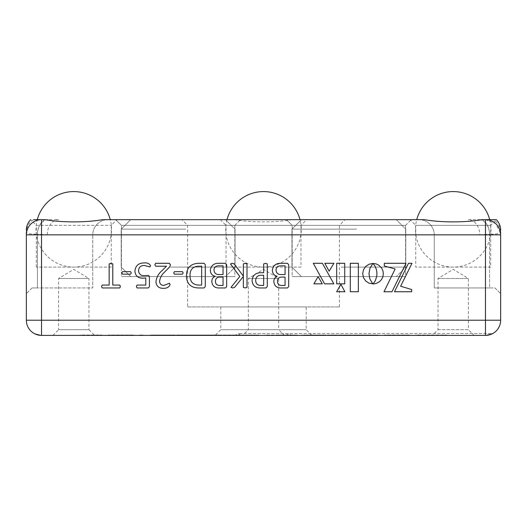 <?xml version="1.0" encoding="UTF-8"?>
<svg xmlns="http://www.w3.org/2000/svg" width="527" height="527" viewBox="0 0 527 527"><rect width="100%" height="100%" fill="white"/><g stroke="black" fill="none" stroke-linecap="round" stroke-linejoin="round"><path stroke-width="0.4" stroke-dasharray="2.63 1.98" d="M52.911 335.396L58.602 329.704L88.958 329.704L88.958 278.48L58.602 278.48L88.958 278.48L73.78 269.363L58.602 278.48L58.602 329.704L88.958 329.704L94.649 335.396L52.911 335.396L94.649 335.396M415.836 335.396L446.804 335.396L415.836 335.396L415.836 335.02L446.804 335.02L415.836 335.02L415.836 335.396M384.446 335.396L409.973 335.396L384.446 335.396L384.446 335.02L409.973 335.02L384.446 335.02M178.126 335.396L194.028 335.396L178.126 335.396L189.845 335.396L178.126 335.396L178.126 335.02L194.028 335.02L178.126 335.02L178.897 335.02L178.126 335.02L178.126 335.396M150.505 335.396L173.521 335.396L150.505 335.396L150.505 335.02L173.521 335.02L150.505 335.02L169.338 335.02L150.505 335.02L150.505 335.396L150.505 335.02M139.207 335.396L143.39 335.396L139.207 335.396L139.207 335.02L143.39 335.02L139.207 335.02L139.207 335.396M108.239 335.396L133.766 335.396L108.239 335.396L108.239 335.02L133.766 335.02L108.239 335.02M187.678 335.396L187.493 335.02L211.887 335.02L187.678 335.02L187.678 335.396L211.887 335.396L187.678 335.396M212.078 335.396L211.887 335.02L212.078 335.396M160.966 335.396L182.731 335.396L160.966 335.396L160.966 335.02L182.731 335.02L160.966 335.02M474.089 335.396L432.351 335.396L474.089 335.396L468.398 329.704L438.042 329.704L432.351 335.396M284.369 335.396L242.631 335.396L284.369 335.396L278.678 329.704L248.322 329.704L242.631 335.396M311.879 335.396L215.121 335.396L311.879 335.396L306.187 329.704L306.187 306.938L220.813 306.938L306.187 306.938M289.218 335.396L285.542 333.499L288.302 333.499L291.978 335.396L485.472 335.396L41.528 335.396A15.178 15.178 0 0 1 34.183 333.499L41.528 335.396A15.178 15.178 0 0 1 34.183 333.499L41.528 335.396L234.93 335.396L238.599 333.499L241.359 333.499L237.684 335.396M215.372 335.396L240.898 335.396L215.372 335.396L215.372 335.02L240.898 335.02L215.372 335.02M243.415 335.396L258.059 335.396L243.415 335.396L243.415 335.02L258.059 335.02L243.415 335.02M275.634 335.396L296.141 335.396L275.634 335.396L275.634 335.02L296.141 335.02L275.634 335.02L275.634 335.396M303.256 335.396L326.272 335.396L303.256 335.396L303.256 335.02L326.272 335.02L303.256 335.02L322.089 335.02L303.256 335.02L303.256 335.396L303.256 335.02M331.714 335.396L349.296 335.396L331.648 335.396L331.714 335.02L335.903 335.02L327.53 335.02L349.296 335.02L331.648 335.02L331.714 335.396L331.714 335.02M343.433 335.396L363.94 335.396L343.433 335.396L343.433 335.02L363.94 335.02L343.433 335.02L343.433 335.396M80.196 335.396L101.961 335.396L80.196 335.396L80.196 335.02L101.961 335.02L80.196 335.02L80.196 335.396M97.818 335.396L97.818 335.02M199.634 335.396L218.718 335.396L199.634 335.396L199.634 335.02L218.718 335.02L199.634 335.02M235.879 335.396L258.895 335.396L235.879 335.396L235.879 335.02L258.895 335.02L235.879 335.02L254.712 335.02L235.879 335.02L235.879 335.396L235.879 335.02M264.758 335.396L286.517 335.396L264.758 335.396L264.758 335.02L286.517 335.02L264.758 335.02L264.758 335.396M282.38 335.396L282.38 335.02M293.631 335.396L297.814 335.396L293.631 335.396L293.631 335.02L297.814 335.02L293.631 335.02L293.631 335.396M301.582 335.396L323.347 335.396L301.582 335.396L301.582 335.02L323.347 335.02L301.582 335.02M345.152 335.396L345.152 335.02M356.825 335.396L378.169 335.396L356.825 335.396L356.825 335.02L378.169 335.02L356.825 335.02L356.825 335.396M438.042 329.704L468.398 329.704L468.398 278.48L438.042 278.48L438.042 329.704M248.322 329.704L278.678 329.704L278.678 278.48L248.322 278.48L248.322 329.704M220.813 306.938L220.813 329.704L306.187 329.704L220.813 329.704L215.121 335.396M248.322 278.48L278.678 278.48L263.5 269.363L248.322 278.48M438.042 278.48L468.398 278.48L453.22 269.363L438.042 278.48M187.612 306.938L339.388 306.938L187.612 306.938L187.612 225.358L181.92 219.667L345.08 219.667L181.92 219.667M339.388 306.938L339.388 225.358L187.612 225.358L339.388 225.358L345.08 219.667M115.709 219.667L240.543 219.667L115.709 219.667L240.543 219.667L115.709 219.667L121.401 225.358L115.709 219.667M286.457 219.667L411.291 219.667L286.457 219.667L411.291 219.667L286.457 219.667L292.149 225.358L286.457 219.667M489.715 219.667A37.753 37.753 0 0 1 431.876 260.483A37.753 37.753 0 0 1 416.725 219.667L110.275 219.667A37.753 37.753 0 0 1 56.699 263.013A37.753 37.753 0 0 1 37.121 220.319M111.25 267.097L36.31 267.097L111.25 267.097L111.25 225.358L116.941 219.667L102.462 219.667M424.538 219.667L410.059 219.667L415.75 225.358L490.69 225.358L496.381 219.667M300.97 267.097L226.03 267.097L300.97 267.097L300.97 225.358L226.03 225.358L220.339 219.667M292.182 219.667C275.825 222.625 251.168 222.618 234.818 219.667M226.03 267.097L226.03 225.358L300.97 225.358L306.661 219.667M234.851 225.358L240.543 219.667L234.851 225.358L121.401 225.358L234.851 225.358L121.401 225.358L234.851 225.358L234.851 276.583L121.401 276.583L121.401 225.358L121.401 276.583L234.851 276.583L234.851 225.358M405.599 225.358L411.291 219.667L405.599 225.358L292.149 225.358L405.599 225.358L292.149 225.358L405.599 225.358L405.599 276.583L292.149 276.583L292.149 225.358L292.149 276.583L405.599 276.583L405.599 225.358M479.741 234.844L489.583 234.166L489.583 287.966L494.958 287.966L500.65 293.658L494.958 287.966L489.583 287.966L489.583 234.844L434.248 234.844A15.178 15.178 0 0 0 419.07 219.667A15.178 15.178 0 0 1 434.248 234.844L434.248 287.966L489.583 287.966L434.248 287.966L434.248 234.844L479.741 234.844A15.178 11.541 -90 0 0 468.2 219.667L493.298 219.667A15.178 14.73 -0 0 1 500.65 232.288L500.65 234.844A15.178 15.178 0 0 0 485.472 219.667L481.902 219.667M490.69 225.358L415.75 225.358L415.75 267.097L490.69 267.097L490.69 225.358M36.31 267.097L36.31 225.358L111.25 225.358L36.31 225.358L30.619 219.667M45.19 219.667A15.178 10.751 91.6 0 0 37.417 234.166C30.164 234.179 26.475 233.553 26.35 232.288A15.178 14.73 180 0 1 33.702 219.667L58.8 219.667A15.178 11.541 90 0 0 47.259 234.844L92.752 234.844A15.178 15.178 0 0 1 107.93 219.667A15.178 15.178 0 0 0 92.752 234.844L37.417 234.844L37.417 287.966L92.752 287.966L92.752 234.844L92.752 287.966L32.042 287.966L37.417 287.966L37.417 234.166L47.259 234.844M405.599 276.583L292.149 276.583L405.599 276.583M234.851 276.583L121.401 276.583L234.851 276.583M490.69 267.097L415.75 267.097M45.098 219.667L41.528 219.667A15.178 15.178 0 0 0 26.35 234.844L26.35 293.658L26.35 234.844A15.178 15.178 0 0 1 41.528 219.667A15.178 15.178 0 0 0 26.35 234.844L489.583 234.844A15.178 10.751 90 0 0 478.832 219.667M291.978 335.396L485.472 335.396L485.472 219.667A15.178 15.178 0 0 1 500.65 234.844A15.178 15.178 0 0 0 485.472 219.667A15.178 15.178 0 0 1 500.65 234.844L500.65 320.218L41.528 320.218L41.528 335.396A15.178 15.178 0 0 1 26.35 320.218L26.35 234.844C27.266 225.661 32.325 220.602 41.528 219.667L41.528 320.218L26.35 320.218A15.178 15.178 0 0 0 41.528 335.396L234.93 335.396M481.81 219.667A15.178 10.751 88.4 0 1 489.583 234.166C496.816 234.179 500.505 233.553 500.65 232.288M32.042 287.966L26.35 293.658L32.042 287.966M285.542 333.499L492.817 333.499A15.178 15.178 0 0 1 485.472 335.396L492.817 333.499A15.178 15.178 0 0 1 485.472 335.396L492.817 333.499L238.599 333.499M500.65 320.218A15.178 15.178 0 0 1 485.472 335.396A15.178 15.178 0 0 0 500.65 320.218M288.302 333.499L241.359 333.499M175.333 335.396L175.333 335.02M181.328 335.396L181.328 335.02L181.328 335.396M182.731 335.396L182.731 335.02L182.731 335.396M174.924 335.396L174.924 335.02M174.898 335.02L165.155 335.02L174.898 335.02L174.898 335.396L178.548 335.396L165.155 335.396L174.898 335.396M178.548 335.02L178.548 335.396L178.548 335.02M174.852 335.02L174.852 335.396M165.155 335.02L165.155 335.396M191.545 335.396L191.545 335.02M189.331 335.396L189.331 335.02M193.989 335.396L193.989 335.02M205.866 335.396L205.866 335.02M208.205 335.396L208.205 335.02M210.299 335.396L210.299 335.02M202.315 335.396L202.315 335.02M197.256 335.396L197.256 335.02M199.99 335.02L194.983 335.02L199.99 335.02L199.99 335.396L204.917 335.396L194.983 335.396L199.99 335.396M204.917 335.02L204.917 335.396M194.983 335.02L194.983 335.396M199.97 335.02L199.97 335.396M240.898 335.396L240.898 335.02M228.408 335.396L228.408 335.02M219.555 335.02L236.715 335.02L219.555 335.02L219.555 335.396L236.715 335.396L219.555 335.396M227.835 335.396L227.835 335.02M228.072 335.02L228.072 335.396M236.715 335.02L236.715 335.396M228.224 335.02L228.224 335.396M244.179 335.396L244.179 335.02M256.662 335.396L256.662 335.02M258.059 335.396L258.059 335.02L258.059 335.396M255.964 335.396L255.964 335.02M253.876 335.396L253.876 335.02L253.876 335.396M244.146 335.396L244.146 335.02M279.824 335.396L279.824 335.02L279.824 335.396M291.958 335.396L291.958 335.02L291.958 335.396M296.141 335.396L296.141 335.02L296.141 335.396M294.053 335.396L294.053 335.02L294.053 335.396M277.716 335.396L277.716 335.02L277.716 335.396M312.195 335.396L312.195 335.02M303.927 335.396L303.927 335.02M322.089 335.396L322.089 335.02M312.399 335.396L312.399 335.02M307.445 335.396L307.445 335.02L307.445 335.396M313.46 335.396L313.46 335.02M314.138 335.396L314.138 335.02M313.407 335.396L313.407 335.02M304.573 335.396L304.573 335.02M312.353 335.396L312.353 335.02M326.272 335.396L326.272 335.02M312.221 335.396L312.221 335.02M335.903 335.396L335.903 335.02L335.903 335.396M333.808 335.396L333.808 335.02L333.808 335.396M347.616 335.396L347.616 335.02L347.616 335.396M359.757 335.396L359.757 335.02L359.757 335.396M363.94 335.396L363.94 335.02L363.94 335.396M361.845 335.396L361.845 335.02L361.845 335.396M345.514 335.396L345.514 335.02L345.514 335.396M81.968 335.396L81.968 335.02M83.306 335.396L83.306 335.02M101.961 335.396L101.961 335.02L101.961 335.396M100.255 335.396L100.255 335.02M98.259 335.396L98.259 335.02M84.333 335.396L84.333 335.02L84.313 335.396M84.379 335.396L84.379 335.02M82.252 335.396L82.252 335.02M133.766 335.396L133.766 335.02M121.276 335.396L121.276 335.02M112.422 335.02L129.583 335.02L112.422 335.02L112.422 335.396L129.583 335.396L112.422 335.396M120.703 335.396L120.703 335.02M120.933 335.02L120.933 335.396M129.583 335.02L129.583 335.396M121.085 335.02L121.085 335.396M143.39 335.396L143.39 335.02L143.39 335.396M141.295 335.396L141.295 335.02L141.295 335.396M159.444 335.396L159.444 335.02M151.17 335.396L151.17 335.02M169.338 335.396L169.338 335.02M159.648 335.396L159.648 335.02M154.688 335.396L154.688 335.02L154.688 335.396M160.709 335.396L160.709 335.02M161.387 335.396L161.387 335.02M160.656 335.396L160.656 335.02M151.822 335.396L151.822 335.02M159.602 335.396L159.602 335.02M173.521 335.396L173.521 335.02M159.47 335.396L159.47 335.02M178.897 335.396L178.87 335.02M192.618 335.396L192.618 335.02M194.028 335.396L194.028 335.02L194.028 335.396M192.599 335.396L192.599 335.02M178.864 335.396L178.864 335.02M189.845 335.396L189.845 335.02L189.845 335.396M180.53 335.396L180.53 335.02L180.53 335.396M179.799 335.396L179.799 335.02M203.738 335.396L203.738 335.02M201.663 335.396L201.663 335.02M205.747 335.02L214.535 335.02L205.747 335.02L205.747 335.396L214.535 335.396L214.535 335.02L214.535 335.396L214.535 335.02L214.535 335.396L205.747 335.396M206.36 335.396L206.36 335.02M212.104 335.396L212.104 335.02M218.718 335.396L218.718 335.02L218.718 335.396M217.322 335.396L217.322 335.02M208.264 335.396L208.264 335.02M201.564 335.396L201.564 335.02M206.847 335.396L206.847 335.02M200.115 335.396L200.115 335.02M208.758 335.02L208.758 335.396M244.818 335.396L244.818 335.02M236.544 335.396L236.544 335.02M254.712 335.396L254.712 335.02M245.022 335.396L245.022 335.02M240.062 335.396L240.062 335.02L240.062 335.396M246.083 335.396L246.083 335.02M246.761 335.396L246.761 335.02M246.03 335.396L246.03 335.02M237.196 335.396L237.196 335.02M244.976 335.396L244.976 335.02M258.895 335.396L258.895 335.02M244.844 335.396L244.844 335.02M266.53 335.396L266.53 335.02M267.861 335.396L267.861 335.02M286.517 335.396L286.517 335.02L286.517 335.396M284.811 335.396L284.811 335.02M282.815 335.396L282.815 335.02M268.895 335.396L268.895 335.02M268.875 335.396L268.875 335.02M268.941 335.396L268.941 335.02M266.807 335.396L266.807 335.02M297.814 335.396L297.814 335.02L297.814 335.396M295.726 335.396L295.726 335.02L295.726 335.396M302.333 335.396L302.333 335.02L302.346 335.396M310.37 335.396L310.37 335.02L310.37 335.396M314.56 335.396L314.56 335.02L314.56 335.396M322.596 335.396L322.596 335.02L322.583 335.396M323.347 335.396L323.347 335.02M329.303 335.396L329.303 335.02M330.64 335.396L330.64 335.02M349.296 335.396L349.296 335.02L349.296 335.396M347.583 335.396L347.583 335.02M345.593 335.396L345.593 335.02M331.667 335.396L331.667 335.02M331.648 335.396L331.648 335.02M329.586 335.396L329.586 335.02M327.53 335.396L327.53 335.02L327.53 335.396M378.169 335.396L378.169 335.02L378.169 335.396M367.727 335.396L367.727 335.02M376.061 335.396L376.061 335.02M373.986 335.396L373.986 335.02L373.986 335.396M367.484 335.396L367.484 335.02M361.008 335.396L361.008 335.02L361.008 335.396M358.907 335.396L358.907 335.02M409.973 335.396L409.973 335.02M397.483 335.396L397.483 335.02M388.63 335.02L405.79 335.02L388.63 335.02L388.63 335.396L405.79 335.396L388.63 335.396M396.91 335.396L396.91 335.02M397.147 335.02L397.147 335.396M405.79 335.02L405.79 335.396M397.299 335.02L397.299 335.396M420.019 335.396L420.019 335.02L420.019 335.396M420.065 335.396L420.065 335.02M429.597 335.396L429.597 335.02M431.448 335.396L431.448 335.02M433.306 335.396L433.306 335.02M442.594 335.396L442.594 335.02M442.621 335.396L442.621 335.02L442.621 335.396M446.804 335.396L446.804 335.02L446.804 335.396M445.131 335.396L445.131 335.02M442.673 335.396L442.673 335.02M431.317 335.396L431.317 335.02M431.205 335.396L431.205 335.02M423.24 335.396L423.24 335.02M420.144 335.396L420.144 335.02M417.562 335.396L417.562 335.02M358.36 291.734L358.36 263.302L350.297 263.302L350.297 291.734L358.36 291.734M340.877 284.356L336.667 291.734L344.908 291.734L340.877 284.356M376.924 274.896L375.738 279.791L373.063 283.974L376.14 283.513L378.827 282.222L381.594 279.448L382.885 276.767L383.346 273.717L382.885 270.667L381.594 267.979L378.827 265.206L376.14 263.915L373.063 263.454L376.061 268.493L376.798 271.431L376.924 274.896M333.907 263.302L324.83 263.302L329.111 271.188L333.907 263.302M313.288 263.302L324.573 283.842L333.861 283.842L322.399 263.302L313.288 263.302M313.881 283.842L322.3 283.842L318.091 276.649L313.881 283.842M344.73 283.842L344.73 263.302L336.694 263.302L336.694 283.842L344.73 283.842M411.673 289.534L400.625 286.22L411.982 263.302L408.484 263.302L394.473 291.754L411.673 291.754L411.673 289.534M391.969 291.754L405.988 263.302L384.315 263.302L384.315 266.03L395.145 268.968L383.985 291.754L391.969 291.754M372.826 283.921L369.875 278.948L368.972 273.717L369.875 268.493L372.872 263.454L368.907 264.271L365.666 266.471L363.492 269.725L362.695 273.717L363.492 277.689L365.666 280.937L368.907 283.144L372.826 283.921M102.192 285.067L109.155 285.067L109.155 263.902L110.973 263.302L112.785 263.902L112.785 285.067L119.748 285.067L120.4 286.49L119.741 287.966L102.205 287.966L101.54 286.49L102.192 285.067M122.527 271.649L130.584 271.649L131.282 272.927L130.584 274.185L122.527 274.185L121.849 272.927L122.527 271.649M144.128 262.94C147.224 262.591 149.352 263.507 150.505 265.687L149.958 266.932L144.306 265.483C140.696 265.503 138.772 267.275 138.535 270.806C138.99 274.303 141.098 275.911 144.846 275.634L148.423 275.41L149.418 276.616L149.418 286.721L148.252 287.966L137.099 287.966L136.361 286.53L137.046 285.067L145.788 285.067L145.788 278.039L142.969 278.177C138.074 278.216 135.386 275.878 134.912 271.155C135.452 265.727 138.529 262.993 144.128 262.94M155.59 263.302L169.351 263.302L170.452 264.785L169.674 266.932L164.78 271.919C161.802 274.468 160.07 277.63 159.576 281.392C159.786 283.961 161.183 285.305 163.765 285.43L169.516 283.249L170.089 284.751C168.818 287.294 166.532 288.486 163.225 288.328C158.838 288.302 156.414 286.168 155.946 281.925C156.493 277.228 158.673 273.329 162.494 270.226L166.466 266.207L155.61 266.207L154.859 264.778L155.59 263.302M174.391 271.649L182.454 271.649L183.146 272.927L182.454 274.185L174.391 274.185L173.719 272.927L174.391 271.649M198.863 263.302L204.061 263.302L205.273 264.633L205.273 286.635L204.061 287.966L198.508 287.966C190.748 287.749 186.716 283.763 186.413 275.996C186.532 267.769 190.682 263.533 198.863 263.302M198.481 285.067L201.643 285.067L201.643 266.207L198.442 266.207C192.618 266.583 189.819 269.798 190.036 275.852C190.03 281.642 192.849 284.712 198.481 285.067M218.982 263.302L225.451 263.302L226.669 264.633L226.669 286.635L225.437 287.966L219.772 287.966C215.009 288.236 212.355 286.121 211.801 281.622C211.814 279.145 212.921 277.367 215.115 276.286C212.052 275.463 210.464 273.454 210.352 270.265C211.05 265.483 213.922 263.164 218.982 263.302M219.851 285.43L223.046 285.43L223.046 277.083L219.528 277.083C216.86 277.222 215.497 278.651 215.431 281.365C215.543 284.152 217.019 285.502 219.851 285.43M219.324 274.547L223.046 274.547L223.046 265.845L218.527 265.845C215.727 265.891 214.212 267.281 213.975 270.022C214.272 273.17 216.05 274.679 219.324 274.547M232.183 263.302L234.251 263.908L243.355 276.128L243.355 263.908L245.167 263.302L246.985 263.908L246.985 287.36L245.167 287.966L243.355 287.36L243.355 276.504L234.594 287.36L232.605 287.966L231.004 287.36L239.798 276.504L230.964 264.91L230.503 263.941L232.183 263.302M260.931 272.736L263.665 272.736L263.665 263.908L265.483 263.302L267.294 263.908L267.294 286.563L265.99 287.966L260.687 287.966C255.529 288.104 252.657 285.706 252.064 280.772C252.525 275.443 255.483 272.769 260.931 272.736M260.799 285.43L263.665 285.43L263.665 275.272L260.865 275.272C257.551 275.417 255.826 277.169 255.687 280.516C255.826 283.776 257.525 285.417 260.799 285.43M281.003 263.302L287.472 263.302L288.691 264.633L288.691 286.635L287.459 287.966L281.793 287.966C277.031 288.236 274.376 286.121 273.823 281.622C273.836 279.145 274.942 277.367 277.136 276.286C274.08 275.463 272.485 273.454 272.373 270.265C273.072 265.483 275.95 263.164 281.003 263.302M281.873 285.43L285.067 285.43L285.067 277.083L281.55 277.083C278.882 277.222 277.518 278.651 277.452 281.365C277.564 284.152 279.04 285.502 281.873 285.43M281.346 274.547L285.067 274.547L285.067 265.845L280.548 265.845C277.749 265.891 276.234 267.281 275.996 270.022C276.293 273.17 278.072 274.679 281.346 274.547M184.542 276.583L130.696 276.583L184.542 276.583M170.425 267.097L235.042 267.097L170.425 267.097M171.71 219.667L225.556 219.667L171.71 219.667M185.827 229.153L121.21 229.153L185.827 229.153M355.29 276.583L301.444 276.583L355.29 276.583M341.173 267.097L405.79 267.097L341.173 267.097M342.458 219.667L396.304 219.667L342.458 219.667M356.575 229.153L291.958 229.153L356.575 229.153M48.168 219.667A15.178 10.751 90 0 0 37.417 234.844L26.35 234.844A15.178 15.178 0 0 1 41.528 219.667M419.07 219.667A15.178 15.178 0 0 1 434.248 234.844M199.865 335.396L199.865 335.02M87.008 335.396L87.008 335.02M95.249 335.396L95.249 335.02M99.88 335.396L99.88 335.02M94.807 335.396L94.807 335.02M88.483 335.396L88.483 335.02M216.63 335.396L216.63 335.02M211.32 335.396L211.32 335.02M202.678 335.396L202.678 335.02M211.584 335.02L211.584 335.396M211.116 335.02L211.116 335.396M271.57 335.396L271.57 335.02M279.811 335.396L279.811 335.02M284.435 335.396L284.435 335.02M279.363 335.396L279.363 335.02M273.039 335.396L273.039 335.02M312.465 335.396L312.465 335.02M334.342 335.396L334.342 335.02M342.583 335.396L342.583 335.02M347.214 335.396L347.214 335.02M342.142 335.396L342.142 335.02M335.818 335.396L335.818 335.02M417.937 335.396L417.937 335.02M444.748 335.396L444.748 335.02M439.149 335.396L439.149 335.02M485.472 219.667L495.723 223.652L500.597 233.566M130.696 276.583L121.21 267.097L121.21 229.153L130.696 219.667L121.21 229.153L121.21 267.097L130.696 276.583M235.042 267.097L235.042 229.153L225.556 219.667L235.042 229.153L235.042 267.097L225.556 276.583L235.042 267.097M301.444 276.583L291.958 267.097L291.958 229.153L301.444 219.667L291.958 229.153L291.958 267.097L301.444 276.583M405.79 267.097L405.79 229.153L396.304 219.667L405.79 229.153L405.79 267.097L396.304 276.583L405.79 267.097M227.005 219.667A37.753 37.753 0 0 0 285.423 260.081A37.753 37.753 0 0 0 299.995 219.667"/><path stroke-width="0.79" d="M37.121 220.319A37.753 37.753 0 0 1 110.275 219.667L116.941 219.667M485.472 335.396L485.472 234.844L41.528 234.844L41.528 335.396A15.178 15.178 0 0 1 26.35 320.218L500.65 320.218A15.178 15.178 0 0 1 485.472 335.396L41.528 335.396A15.178 15.178 0 0 1 26.35 320.218L26.35 234.844A15.178 15.178 0 0 1 41.528 219.667L45.098 219.667C61.455 222.625 86.112 222.618 102.462 219.667L424.538 219.667C440.895 222.625 465.552 222.618 481.902 219.667L496.381 219.667C499.168 222.638 500.591 226.155 500.65 230.22M410.059 219.667L416.725 219.667A37.753 37.753 0 0 1 489.715 219.667M493.298 219.667L496.381 219.667M26.35 234.844L26.35 232.288L26.35 234.844L41.528 234.844L41.528 219.667L33.702 219.667M272.373 270.265C273.072 265.483 275.95 263.164 281.003 263.302L287.472 263.302L288.691 264.633L288.691 286.635L287.459 287.966L281.793 287.966C277.031 288.236 274.376 286.121 273.823 281.622C273.836 279.145 274.942 277.367 277.136 276.286C274.08 275.463 272.485 273.454 272.373 270.265M252.064 280.772C252.525 275.443 255.483 272.769 260.931 272.736L263.665 272.736L263.665 263.908L265.483 263.302L267.294 263.908L267.294 286.563L265.99 287.966L260.687 287.966C255.529 288.104 252.657 285.706 252.064 280.772M230.503 263.941L232.183 263.302L234.251 263.908L243.355 276.128L243.355 263.908L245.167 263.302L246.985 263.908L246.985 287.36L245.167 287.966L243.355 287.36L243.355 276.504L234.594 287.36L232.605 287.966L231.004 287.36L239.798 276.504L230.503 263.941M210.352 270.265C211.05 265.483 213.922 263.164 218.982 263.302L225.451 263.302L226.669 264.633L226.669 286.635L225.437 287.966L219.772 287.966C215.009 288.236 212.355 286.121 211.801 281.622C211.814 279.145 212.921 277.367 215.115 276.286C212.052 275.463 210.464 273.454 210.352 270.265M186.413 275.996C186.532 267.769 190.682 263.533 198.863 263.302L204.061 263.302L205.273 264.633L205.273 286.635L204.061 287.966L198.508 287.966C190.748 287.749 186.716 283.763 186.413 275.996M173.719 272.927L174.391 271.649L182.454 271.649L183.146 272.927L182.454 274.185L174.391 274.185L173.719 272.927M154.859 264.778L155.59 263.302L169.351 263.302L170.452 264.785L169.674 266.932L164.78 271.919C161.802 274.468 160.07 277.63 159.576 281.392C159.786 283.961 161.183 285.305 163.765 285.43L169.516 283.249L170.089 284.751C168.818 287.294 166.532 288.486 163.225 288.328C158.838 288.302 156.414 286.168 155.946 281.925C156.493 277.228 158.673 273.329 162.494 270.226L166.466 266.207L155.61 266.207L154.859 264.778M134.912 271.155C135.452 265.727 138.529 262.993 144.128 262.94C147.224 262.591 149.352 263.507 150.505 265.687L149.958 266.932L144.306 265.483C140.696 265.503 138.772 267.275 138.535 270.806C138.99 274.303 141.098 275.911 144.846 275.634L148.423 275.41L149.418 276.616L149.418 286.721L148.252 287.966L137.099 287.966L136.361 286.53L137.046 285.067L145.788 285.067L145.788 278.039L142.969 278.177C138.074 278.216 135.386 275.878 134.912 271.155M121.849 272.927L122.527 271.649L130.584 271.649L131.282 272.927L130.584 274.185L122.527 274.185L121.849 272.927M101.54 286.49L102.192 285.067L109.155 285.067L109.155 263.902L110.973 263.302L112.785 263.902L112.785 285.067L119.748 285.067L120.4 286.49L119.741 287.966L102.205 287.966L101.54 286.49M372.701 283.789L369.875 278.948L368.972 273.717L369.875 268.493L372.872 263.454L368.907 264.271L365.666 266.471L363.492 269.725L362.695 273.717L363.492 277.689L365.666 280.937L368.907 283.144L372.701 283.789M405.988 263.302L384.315 263.302L384.315 266.03L395.145 268.968L383.985 291.754L391.969 291.754L405.988 263.302M400.625 286.22L411.982 263.302L408.484 263.302L394.473 291.754L411.673 291.754L411.673 289.534L400.625 286.22M344.73 263.302L336.694 263.302L336.694 283.842L344.73 283.842L344.73 263.302M322.3 283.842L318.091 276.649L313.881 283.842L322.3 283.842M324.573 283.842L333.861 283.842L322.399 263.302L313.288 263.302L324.573 283.842M324.83 263.302L329.111 271.188L333.907 263.302L324.83 263.302M376.798 276.01L375.389 280.562L373.063 283.974L376.14 283.513L379.611 281.629L381.594 279.448L382.885 276.767L383.346 273.717L382.885 270.667L381.594 267.979L378.827 265.206L376.14 263.915L373.063 263.454L375.013 266.181L376.357 269.402L376.924 272.538L376.798 276.01M336.667 291.734L344.908 291.734L340.877 284.356L336.667 291.734M358.36 263.302L350.297 263.302L350.297 291.734L358.36 291.734L358.36 263.302M500.65 320.218L500.65 234.844A15.178 15.178 0 0 0 485.472 219.667A15.178 15.178 0 0 1 500.65 234.844L485.472 234.844L485.472 219.667M500.65 232.288L500.597 233.566M198.481 285.067L201.643 285.067L201.643 266.207L198.442 266.207C192.618 266.583 189.819 269.798 190.036 275.852C190.03 281.642 192.849 284.712 198.481 285.067M219.324 274.547L223.046 274.547L223.046 265.845L218.527 265.845C215.727 265.891 214.212 267.281 213.975 270.022C214.272 273.17 216.05 274.679 219.324 274.547M219.851 285.43L223.046 285.43L223.046 277.083L219.528 277.083C216.86 277.222 215.497 278.651 215.431 281.365C215.543 284.152 217.019 285.502 219.851 285.43M260.799 285.43L263.665 285.43L263.665 275.272L260.865 275.272C257.551 275.417 255.826 277.169 255.687 280.516C255.826 283.776 257.525 285.417 260.799 285.43M281.346 274.547L285.067 274.547L285.067 265.845L280.548 265.845C277.749 265.891 276.234 267.281 275.996 270.022C276.293 273.17 278.072 274.679 281.346 274.547M281.873 285.43L285.067 285.43L285.067 277.083L281.55 277.083C278.882 277.222 277.518 278.651 277.452 281.365C277.564 284.152 279.04 285.502 281.873 285.43M30.619 219.667C27.832 222.638 26.409 226.155 26.35 230.227M299.995 219.667A37.753 37.753 0 0 0 227.005 219.667"/></g></svg>

